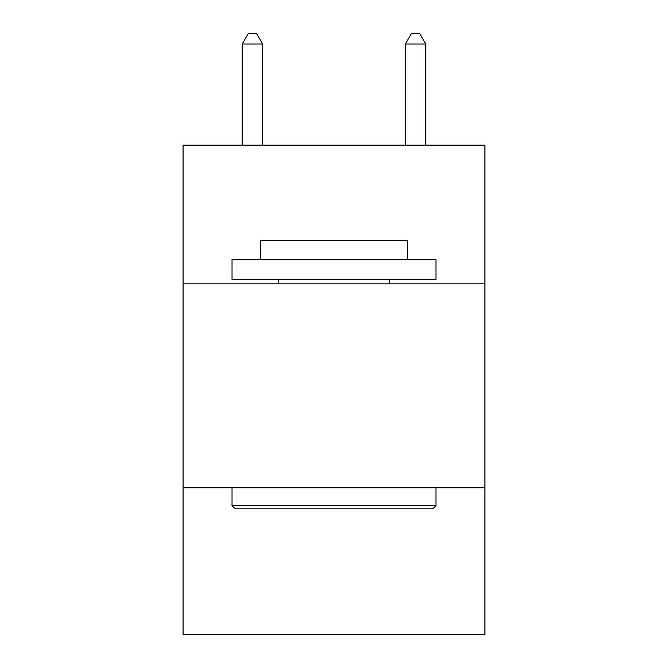 <?xml version="1.0" encoding="UTF-8"?>
<svg xmlns="http://www.w3.org/2000/svg" width="668" height="668" viewBox="0 0 668 668"><rect width="100%" height="100%" fill="white"/><g stroke="black" fill="none" stroke-linecap="round" stroke-linejoin="round"><path stroke-width="1" d="M484.91 283.833L484.91 145.156L183.09 145.156L183.09 283.833L484.91 283.833L484.91 634.6L183.09 634.6L183.09 283.833M484.91 487.765L183.09 487.765M234.476 508.164L232.03 505.709L435.97 505.709L433.524 508.164L234.476 508.164M435.97 259.359L435.97 279.75L232.03 279.75L232.03 259.359L435.97 259.359M260.587 259.359L260.587 240.597L407.413 240.597L407.413 259.359M435.97 487.765L435.97 505.709M232.03 487.765L232.03 505.709M389.469 279.75L389.469 283.833M278.531 279.75L278.531 283.833M262.624 145.156L262.624 44.005L242.225 44.005L242.225 145.156M242.225 44.005L248.346 33.4L256.504 33.4L262.624 44.005M425.775 145.156L425.775 44.005L405.376 44.005L405.376 145.156M405.376 44.005L411.496 33.4L419.654 33.4L425.775 44.005"/></g></svg>
